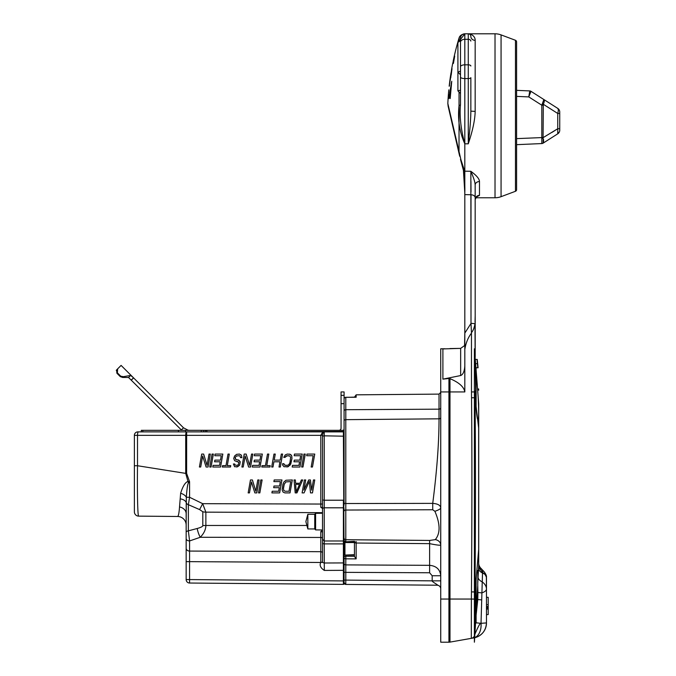 <?xml version="1.0" encoding="UTF-8"?>
<svg xmlns="http://www.w3.org/2000/svg" width="676" height="676" viewBox="0 0 676 676"><rect width="100%" height="100%" fill="white"/><g stroke="black" fill="none" stroke-linecap="round" stroke-linejoin="round"><path stroke-width="1.01" d="M474.391 636.108A4.318 4.318 80 0 1 471.324 638.347L449.988 642.107A6.042 6.042 0 0 1 448.932 642.2L440.735 642.2L440.735 348.791L444.952 348.791M440.735 418.292L440.735 415.639M344.084 567.029L344.084 563.404A1.724 1.487 0 0 0 345.791 564.899L345.791 572.352L345.791 564.899L429.615 565.33C436.358 565.956 440.068 569.42 440.735 575.749L440.735 587.512M440.735 588.754L440.735 588.754A3.321 2.907 -134.7 0 0 437.228 585.213L345.791 584.419L345.791 572.352L429.615 572.766L432.184 575.749L432.184 580.853C431.584 581.681 439.789 585.771 437.228 585.213L345.791 584.419L344.084 582.687L344.084 580.101L344.084 582.687A1.724 1.724 0 0 0 345.791 584.419A1.724 1.724 180 0 1 344.084 582.687A1.724 1.724 180 0 0 345.791 584.419M440.735 587.672L440.735 580.853L432.184 580.853L440.735 580.853L440.735 575.749L432.184 575.749M474.391 636.065A4.318 4.318 -100 0 1 471.299 638.347L471.383 599.054L449.988 599.054L449.988 642.107A6.042 6.042 0 0 1 448.932 642.2L448.932 378.475L442.898 379.143L442.898 348.934L460.652 348.377L449.962 348.554M464.573 345.588L460.652 348.377L464.573 345.588L464.818 333.107L471.003 323.407L470.851 171.298C476.512 175.414 479.394 178.827 479.487 181.54L479.487 195.381L475.887 197.257A4.318 4.191 0 0 1 479.487 195.381A4.318 4.191 180 0 0 475.169 199.572L475.701 197.764L495.018 197.764L495.018 33.8L464.818 33.8L459.19 41.151M448.932 378.475L449.988 378.661C459.021 382.472 463.964 386.9 464.818 391.936L449.988 391.936L449.988 378.661M442.898 379.143L460.652 375.552C463.077 374.563 464.463 371.352 464.818 365.936L464.818 391.936M464.843 189.871L464.818 182.25L464.801 194.603L464.792 192.981L464.801 194.603L471.003 194.764A4.318 2.941 0 0 1 475.169 197.705L475.169 189.618M464.818 176.098L464.818 174.29L464.818 176.098M464.809 192.381L464.818 183.466M464.818 194.603L464.818 349.484C465.857 342.943 468.079 337.501 471.468 333.158L471.003 323.407L471.003 206.805L471.003 323.407A4.318 0.541 180 0 1 474.983 323.796C474.29 327.75 473.158 330.649 471.578 332.491M464.818 365.936L464.818 349.484L464.818 365.936M460.5 159.426L463.423 170.293C464.623 179.055 465.08 186.618 464.792 192.99L464.792 190.666M464.792 192.736L463.449 170.529M475.194 356.505L475.169 184.996C475.127 182.368 473.682 177.796 470.851 171.298L464.682 171.163L463.423 170.293L464.378 177.594L464.792 192.981L464.682 171.163L460.905 159.688L459.029 151.517L459.697 156.24L448.087 105.988M459.038 92.004L459.038 105.709C457.559 119.28 459.486 131.981 464.818 143.819L464.818 33.8A4.318 4.318 0 0 0 460.5 38.118L460.5 39.842L457.914 42.427L460.5 40.594L460.5 77.089L460.5 38.118A4.318 4.318 0 0 1 464.818 33.8C459.705 34.484 458.936 38.253 459.283 37.408L459.029 41.312M447.892 103.732L459.029 151.517L459.029 105.709A33.656 4.36 180 0 0 460.5 104.442L460.5 77.089A4.318 1.479 0 0 0 464.818 78.568L468.265 78.568L468.265 143.819L464.818 143.819C460.829 129.141 459.393 116.01 460.5 104.442M449.287 86.224L451.593 69.391A268.685 268.685 0 0 1 452.726 63.324L453.849 59.049L453.41 63.451L454.686 56.108L453.655 58.846M454.373 58.322L453.773 58.313L453.157 61.254M452.007 68.597L451.179 75.205M450.191 98.527L451.737 81.264L448.779 98.527L449.489 94.116L450.224 94.116L449.929 98.527M450.968 75.205L450.85 77.41M450.867 73.735L451.357 71.529M449.227 86.224L449.548 85.489M450.647 77.41L449.354 85.489M449.489 94.116L450.478 94.099M451.331 82.734L450.351 92.646L449.675 92.646L451.568 82.717M449.675 92.646L450.351 92.646M471.003 191.899L470.944 181.464M475.169 190.193L475.169 189.221M475.169 193.927L475.169 199.572L476.369 197.079M486.475 582.509L486.475 577.194L485.022 574.473L482.52 572.318A5.18 2.991 -47.9 0 0 482.013 569.64M482.334 579.171L482.267 581.943C484.979 583.92 486.39 586.295 486.475 589.066L486.475 622.926L481.025 623.314L482.52 572.318L480.484 569.631A5.18 3.414 -33.4 0 0 480.18 567.519L484.193 571.82C486.686 575.192 486.475 576.484 486.475 577.194L486.475 589.066L486.365 575.986M475.389 637.553A15.185 15.185 -100 0 0 486.475 622.926L486.475 589.066C486.374 590.57 484.836 591.838 481.87 592.869A17.263 0.439 2.9 0 1 477.907 592.489L477.729 583.76L478.659 566.454A17.263 7.005 3.1 0 0 480.484 569.631L480.146 569.006A5.18 3.507 -30.5 0 0 479.875 567.029L479.318 565.964A5.18 3.701 -24.2 0 1 479.529 567.536L479.115 566.285A5.18 3.895 -18.3 0 0 478.98 565.085L479.318 565.964M478.65 403.048A25.891 22.342 180 0 0 478.65 403.04L478.676 566.099A17.263 7.132 3.1 0 0 480.146 569.006L479.529 567.536A17.263 7.014 1.3 0 1 478.709 565.558M479.115 566.285L478.709 564.849A17.263 6.608 0 0 0 479.115 566.285M478.709 548.549L478.709 403.783C478.709 385.844 478.709 385.844 478.709 403.783L476.115 370.786M478.549 568.44A17.263 7.005 3.1 0 0 482.503 573.045A17.263 6.067 0 0 1 485.022 574.473A5.18 4.107 -40.8 0 0 484.202 571.828L486.247 575.462M486.475 589.066L486.475 608.713L488.199 608.713L488.199 614.585L486.475 614.585L486.475 615.337M486.475 601.978L486.475 607.977L488.199 607.977L488.199 608.713M486.475 613.58L486.475 614.585M216.362 431.888L344.084 431.482L344.084 505.048M344.219 540.741L344.084 554.016L344.946 554.683L344.946 541.56M344.084 509.484L344.084 510.422M138.36 515.374L138.656 516.134C137.65 516.794 137.16 491.055 137.507 465.739L137.507 435.344L185.706 435.344A3.456 0.955 90 0 1 186.66 431.888L186.627 473.386L185.706 473.386L187.987 481.422C185.266 482.301 182.816 486.238 180.644 493.235L179.529 506.949C179.089 513.008 178.447 516.185 177.602 516.481L138.656 516.134A4.318 4.318 0 0 1 134.38 511.825L134.38 435.344A3.456 3.456 0 0 1 137.828 431.888L343.391 431.888A0.693 0.693 0 0 1 344.084 432.581A0.693 0.693 0 0 0 343.391 431.888L344.084 556.923L344.084 554.21L344.946 555.08L354.435 554.683M344.084 566.057L344.084 564.891M344.084 563.235L344.084 582.687M344.084 566.843L344.084 557.447A1.724 1.377 0 0 0 345.791 558.824L356.151 558.883L354.435 556.458L354.435 541.949A1.724 1.082 0 0 0 356.151 543.031L429.615 543.648C437.11 545.152 440.82 545.574 440.735 544.907A5.264 4.098 28.3 0 0 435.268 539.642C440.448 533.415 440.321 523.968 434.879 511.284L432.733 509.755L345.791 510.042L345.791 541.442A1.724 1.377 180 0 1 344.084 540.065A1.724 1.724 0 0 0 345.799 541.789L354.444 541.341M344.084 565.339L344.084 565.77M344.084 571.465L344.084 569.057M341.059 395.342L344.084 395.342L344.084 391.936L341.059 391.936L341.059 403.682L344.084 403.682L344.084 409.715M344.084 395.342L344.084 503.197L345.791 503.535L345.791 510.042A1.724 1.099 180 0 0 344.084 511.149M322.511 508.437L321.227 507.583M322.511 507.448L320.796 507.355L320.796 504.051L202.673 503.671L189.584 497.266L186.322 497.266L186.162 525.108L186.23 502.631A3.456 2.822 0 0 0 188.359 504.693L189.584 497.266L189.584 481.735L187.987 481.422A8.627 2.873 -105.8 0 1 188.418 482.943C187.624 484.067 186.922 488.841 186.322 497.266A8.627 4.546 -168.6 0 0 180.644 493.235M322.511 506.434L322.511 536.786M322.511 530.364L320.796 531.471L322.511 532.13L322.511 533.203M320.796 531.471L320.796 537.454L200.257 537.285C203.924 533.508 205.8 529.57 205.867 525.48L205.867 512.146L202.673 503.671L199.614 509.594L188.359 504.693L188.359 530.846L197.198 528.497C200.882 527.466 202.749 526.511 202.808 525.632L202.808 511.757L199.614 509.594M186.627 473.386L189.584 481.735L188.418 482.943M303.913 490.1L305.696 479.96L304.386 479.96L302.104 492.905L304.048 492.905L309.321 481.337L310.521 492.905L312.464 492.905L314.754 479.96L313.444 479.96L311.653 490.151L310.428 479.96L308.704 479.96L303.887 490.151L305.679 479.96M304.048 492.905L309.321 481.363M311.661 490.1L310.428 479.96M296.941 492.905L302.679 479.96L301.369 479.96L299.924 483.264L295.623 483.264L295.344 479.96L294.035 479.96L295.201 492.905L296.925 492.905L302.662 479.96M290.021 492.905L292.319 479.96L285.999 480.239L283.988 481.887L282.898 484.371L282.145 489.872L283.05 492.077L284.85 492.905L290.021 492.905L292.302 479.96M278.664 491.249L272.191 491.249L271.904 492.905L279.67 492.905L281.951 479.96L274.186 479.96L273.89 481.616L280.363 481.616L279.585 486.019L273.991 486.019L273.687 487.675L279.298 487.675L278.664 491.249L272.208 491.249M279.67 492.905L281.951 479.96M259.837 492.905L262.119 479.96L260.809 479.96L258.528 492.905L259.821 492.905L262.102 479.96M255.798 491.224L252.41 479.96L250.45 479.96L248.168 492.905L249.461 492.905L251.404 481.887L254.86 492.905L256.804 492.905L259.094 479.96L257.784 479.96L255.798 491.249L252.393 479.96M249.461 492.905L251.413 481.92M312.473 467.015L314.754 454.069L306.972 454.069L306.684 455.725L313.157 455.725L311.163 467.015L312.464 467.015L314.746 454.069M302.983 467.015L305.265 454.069L303.955 454.069L301.673 467.015L302.966 467.015L305.248 454.069M298.944 465.367L292.471 465.367L292.184 467.015L299.95 467.015L302.231 454.069L294.466 454.069L294.17 455.725L300.643 455.725L299.865 460.128L294.271 460.128L293.967 461.784L299.578 461.784L298.944 465.367L292.488 465.367M299.95 467.015L302.231 454.069M285.035 457.373L287.063 455.725L289.81 455.996L290.646 457.373L289.936 462.612L288.948 464.539L287.292 465.367L285.365 465.367L284.005 464.539L283.937 463.711L282.627 463.711L282.593 465.088L284.03 466.736L288.145 466.736L290.79 463.99L291.973 458.48L291.762 455.996L290.334 454.348L287.342 454.069L285.255 454.897L283.743 457.373L285.035 457.373L286.142 455.996L288.99 455.725M280.236 460.128L274.211 460.128L275.276 454.069L273.966 454.069L271.684 467.015L272.977 467.015L273.915 461.784L279.94 461.784L279.019 467.015L280.312 467.015L282.61 454.069L281.3 454.069L280.236 460.128L274.194 460.128L275.259 454.069M265.457 465.637L262.001 465.637L261.764 467.015L269.961 467.015L270.214 465.637L266.75 465.637L268.803 454.069L267.493 454.069L265.457 465.637L262.018 465.637M254.277 455.725L260.733 455.725L259.956 460.128L254.362 460.128L254.058 461.784L259.66 461.784L259.035 465.367L252.579 465.367L252.266 467.015L260.032 467.015L262.33 454.069L254.548 454.069L254.26 455.725L260.733 455.725M249.545 465.333L246.157 454.069L244.197 454.069L241.915 467.015L243.208 467.015L245.151 455.996L248.599 467.015L250.542 467.015L252.841 454.069L251.531 454.069L249.537 465.367L246.14 454.069M243.208 467.015L245.16 456.03M236.735 467.015L239.684 465.088L240.259 461.784L238.831 460.128L235.89 459.579L235.197 457.373L236.532 455.996L239.16 455.725L239.972 455.996L240.546 457.652L241.839 457.652L241.425 455.176L239.465 454.069L236.6 454.348L234.58 455.996L233.71 458.48L234.614 460.677L238.856 462.333L238.467 464.539L237.031 465.367L235.147 465.088L234.699 463.99L233.389 463.99L234.631 466.736L237.648 466.736L239.667 465.088L240.25 461.784L238.003 459.857M236.718 459.857L235.358 459.029L235.214 457.373L236.524 455.996L239.16 455.725M230.482 467.015L230.736 465.637L227.271 465.637L229.308 454.069L228.015 454.069L225.978 465.637L222.539 465.637L222.286 467.015L230.482 467.015L230.719 465.637M227.288 465.637L229.308 454.069M219.556 465.367L213.084 465.367L212.788 467.015L220.553 467.015L222.835 454.069L215.069 454.069L214.782 455.725L221.255 455.725L220.477 460.128L214.883 460.128L214.579 461.784L220.182 461.784L219.556 465.367L213.092 465.367M220.553 467.015L222.835 454.069M211.081 467.015L213.362 454.069L212.053 454.069L209.771 467.015L211.064 467.015L213.346 454.069M207.042 465.333L203.653 454.069L201.693 454.069L199.412 467.015L200.704 467.015L202.648 455.996L206.104 467.015L208.047 467.015L210.337 454.069L209.028 454.069L207.042 465.367L203.637 454.069M200.704 467.015L202.656 456.03M179.546 506.797L179.529 506.949A8.627 6.954 180 0 1 186.162 513.709L186.162 516.363M177.602 516.481A8.627 8.627 0 0 1 186.162 525.108L186.128 524.365A8.627 8.627 0 0 1 186.162 525.108L186.128 524.365A8.627 8.627 0 0 0 177.602 516.481M180.188 498.871A8.627 5.239 175.7 0 1 186.23 502.631M344.084 563.277L344.084 562.331A0.693 0.591 0 0 1 343.391 562.922L343.391 584.377L189.584 583.033A3.456 3.456 0 0 1 186.162 579.577L186.162 513.709M186.162 549.14L186.162 538.552A3.456 2.391 0 0 0 189.584 540.944L188.359 530.846A3.456 1.538 180 0 0 186.162 532.282M186.162 561.595L186.162 562.508M186.162 563.15L186.162 565.052M186.162 566.547L186.162 568.127M186.162 566.657L186.162 564.671M186.162 563.725L186.162 562.314M186.162 562.026L186.162 561.477M344.084 411.6L344.084 420.886A1.724 1.225 180 0 1 345.791 419.661L439.028 418.824L439.028 394.108L440.735 392.384M141.284 431.888L141.284 430.342L344.084 430.342L344.084 428.178A5.18 5.18 0 0 1 343.611 430.342M341.059 403.682L341.059 428.178A2.155 2.155 0 0 1 339.639 430.215L338.904 430.342M205.141 431.888L205.141 430.342L206.873 430.73L206.873 431.888M189.61 430.342L188.105 430.206L183.509 427.815L188.105 430.206L189.601 430.342M117.641 368.859L121.097 365.403L117.666 368.842L117.354 372.814L120.742 376.202L123.438 376.676L130.603 375.442L133.164 377.47M183.509 427.815L133.594 377.901L183.5 427.815L181.362 429.944L181.776 430.342M181.362 429.944L128.55 377.495L130.603 375.442M117.354 372.814L116.914 373.253L116.576 369.933L118.968 367.541M116.914 373.253L120.303 376.642L122.66 377.453L128.55 377.495M117.675 368.826L116.255 370.389M203.417 430.342L203.417 431.888M354.435 541.848L354.435 542.549L344.946 542.549L344.084 542M434.879 511.284A5.577 1.166 -19.7 0 0 440.735 508.065C440.575 505.327 437.904 503.764 432.733 503.367L345.791 503.535L345.791 419.661M432.733 509.755L432.733 503.367C436.933 470.783 439.028 442.603 439.028 418.824A1.724 1.225 0 0 0 440.735 417.591L440.735 416.872M439.028 394.108L356.151 394.835L356.151 397.243L345.791 397.336A1.724 1.682 180 0 0 344.084 399.017L344.084 399.017A1.724 1.724 0 0 1 345.791 397.294L345.791 397.294A1.724 1.724 0 0 0 344.084 399.017M356.151 397.243L355.424 397.251M356.151 394.835L354.435 397.218M344.084 537.995A1.724 1.724 180 0 0 345.791 539.718L429.615 540.445L435.268 539.642M344.084 557.447A1.724 1.217 0 0 1 345.808 556.221L345.791 564.899M350.126 397.26L354.435 397.116M343.391 584.377L344.084 583.684A0.693 0.693 180 0 1 344.076 583.777A0.693 0.693 180 0 0 344.084 583.684A0.693 0.693 0 0 1 343.391 584.377L343.391 580.921L344.084 580.921M134.38 465.739L137.507 465.739L185.706 473.386L185.706 435.344L320.796 435.344L322.511 432.294L324.235 431.888L324.235 500.215L343.391 500.215L343.391 562.922L324.235 563.007L322.511 562.483L322.511 539.127M137.617 502.707L137.71 505.817M134.38 511.825A4.318 4.318 0 0 0 138.656 516.134A4.318 4.318 0 0 1 134.38 511.825M323.365 432.243L323.914 431.922A1.724 1.327 79.3 0 1 323.601 431.93L322.511 432.294A1.724 1.335 49.4 0 0 323.365 432.243L323.914 431.922A1.724 1.724 0 0 1 324.235 431.888L323.365 432.243L322.511 435.175L322.511 443.802M322.511 534.057L322.511 553.112A1.724 1.403 180 0 0 320.796 551.7L320.796 562.238L322.511 562.238L320.796 562.483C319.317 565.229 320.492 567.882 324.311 570.426L324.235 543.893L343.391 543.893A0.693 0.448 180 0 0 344.084 543.445M320.796 562.483L189.584 561.646L189.584 540.944L200.257 537.285A8.627 2.256 72.1 0 1 197.198 528.497M344.084 565.035L344.084 570.324L324.311 570.426M214.165 583.244L219.641 583.295M186.162 579.577L189.584 579.577L189.584 583.033L219.776 583.295M322.511 450.985L322.511 539.178M322.511 435.014L320.796 435.344L322.511 435.175L322.511 499.927L324.235 500.215L324.235 507.803L343.391 507.803A0.693 0.49 180 0 1 344.084 508.293M322.511 505.792L322.511 504.051L322.511 505.792M344.084 436.197L324.235 435.826A1.724 0.938 180 0 0 322.511 436.764L322.511 506.561M323.914 431.922L324.235 431.888A1.724 1.724 0 0 0 323.914 431.922A1.724 1.327 -100.7 0 1 323.601 431.93M179.064 511.715L179.199 510.608M312.473 492.905L314.746 479.96M299.924 483.264L295.606 483.264L295.327 479.96M296.257 491.807L295.632 484.371L299.51 484.371L296.257 491.807L295.64 484.371L299.51 484.371M289.024 491.249L285.137 491.249L283.776 490.43L283.464 488.495L284.19 484.371L285.923 481.887L290.722 481.616L289.024 491.249L285.154 491.249L283.785 490.43L283.481 488.495L284.207 484.371L285.94 481.887L290.722 481.616M273.89 481.616L280.363 481.616M273.687 487.675L279.298 487.675M279.585 486.019L273.974 486.019M256.812 492.905L259.085 479.96M306.684 455.725L313.157 455.725M294.17 455.725L300.643 455.725M293.967 461.784L299.578 461.784M299.865 460.128L294.254 460.128M287.021 467.015L290.148 465.088L291.964 458.48L291.753 455.996L291.077 454.897L289.286 454.069M287.292 465.367L284.537 465.088L283.92 463.711M280.329 467.015L282.593 454.069M272.994 467.015L273.907 461.784L279.94 461.784M269.977 467.015L270.206 465.637M266.75 465.637L268.795 454.069M260.049 467.015L262.322 454.069M259.035 465.367L252.562 465.367M254.058 461.784L259.66 461.784M259.956 460.128L254.345 460.128M250.559 467.015L252.824 454.069M237.031 465.367L235.138 465.088L234.682 463.99M236.414 461.505L237.707 461.505M241.856 457.652L241.416 455.176L239.448 454.069M225.978 465.637L222.522 465.637M214.782 455.725L221.255 455.725M214.579 461.784L220.182 461.784M220.477 460.128L214.867 460.128M208.056 467.015L210.329 454.069M315.608 513.321L314.746 514.191L314.746 529.029L315.608 529.899L315.608 513.321L322.511 513.261M476.115 367.879L476.115 406.538M475.912 367.668L475.667 364.989C475.448 361.795 475.312 362.767 475.262 367.896L475.955 405.144C476.343 412.233 476.918 417.109 477.687 419.788C479.436 422.821 478.346 399.465 478.067 395.604L476.115 370.034M475.169 362.547L474.983 323.796M474.662 637.603A15.185 10.284 80 0 0 481.025 623.314C479.614 622.182 474.037 636.479 474.882 634.358L475.008 591.948C475.617 511.588 475.515 449.548 475.076 397.733L475.025 391.936L471.468 391.936L471.468 333.158M475.938 367.769L475.287 359.421L477.214 359.421L478.042 367.769M474.941 599.105L471.383 599.054L471.451 591.923C472.034 512.949 472.059 448.23 471.527 397.75L471.468 391.936M475.169 316.326L475.025 322.156M475.186 391.936L475.169 391.066M475.169 184.996A4.318 3.464 180 0 1 479.487 181.54M475.169 40.357A4.318 3.971 180 0 1 470.851 36.386A2.586 2.586 0 0 0 468.265 33.8L470.851 34.282C473.775 35.727 475.211 37.746 475.169 40.357L475.169 111.388C474.983 119.906 472.676 130.721 468.265 143.819C469.921 130.155 470.783 119.272 470.851 111.151L475.169 111.388M470.851 66.003A2.586 1.175 180 0 0 468.265 64.828L468.265 78.568A2.586 0.887 180 0 0 470.851 77.681L470.851 111.151M464.26 33.834L463.356 34.053M462.629 34.392L462.147 34.721M461.522 35.321L461.074 35.963M460.601 37.197L460.5 37.974M470.851 36.386A2.586 2.586 0 0 0 468.265 33.8L469.237 33.986A4.318 4.149 112 0 0 470.851 34.282M457.914 42.427L457.914 90.88L460.5 90.17M475.169 184.878L474.974 183.078M472.363 174.915L471.493 172.76M495.018 197.764A17.263 17.263 0 0 0 501.068 196.674L515.475 191.283L515.475 40.281L501.068 34.898A17.263 17.263 0 0 0 495.018 33.8M515.475 191.283A1.724 1.724 180 0 0 516.591 189.669L516.591 41.904A1.724 1.724 0 0 0 515.475 40.281M559.745 112.013L559.745 113.467L559.745 112.013A4.318 4.318 0 0 0 557.742 108.371L543.867 99.533L541.806 105.211L541.806 143.566L516.591 144.672M543.867 99.533L557.742 108.371C558.528 108.904 558.528 110.602 557.742 113.467L543.293 104.265C544.45 101.806 544.636 100.225 543.867 99.533L530.99 91.328A2.586 2.586 122.5 0 0 529.756 90.922L528.784 96.913L516.591 96.381M529.756 90.922L516.591 90.347L529.705 90.922M559.745 130.189L559.745 128.727L559.745 130.189A4.318 4.318 0 0 1 557.742 133.823L543.149 143.126A2.586 2.484 -122.5 0 1 541.882 143.498A2.586 2.484 57.5 0 0 543.141 143.126L543.149 138.031L541.882 138.403L557.742 128.727L557.742 133.823A4.318 4.318 0 0 0 559.745 130.189M559.643 113.467L557.751 113.467L559.745 113.467L559.745 128.727L557.742 128.727L551.929 132.437M558.258 132.809L558.308 132.319M543.597 142.509L543.538 139.442M543.082 143.168A2.586 2.586 0 0 1 541.806 143.566M516.591 138.631L543.082 137.532L543.293 104.265A2.586 0.735 -152.1 0 0 542.38 103.681M530.964 91.311A2.586 2.586 -57.5 0 1 530.99 91.328L528.784 96.913L541.806 105.211L543.082 105.211M558.249 109.351L557.742 108.371M464.818 143.819L464.809 182.14M477.729 583.76C477.974 572.783 477.788 568.601 477.172 571.212C476.572 570.865 475.955 580.16 475.338 599.105L475.507 623.72M482.267 581.943A17.263 7.005 3.1 0 1 478.076 577.186M476.115 615.135L477.805 599.502L477.907 592.489A2.586 0.608 -1.4 0 1 477.324 592.742M474.882 634.358L475.532 623.694M471.324 638.347L473.927 637.89A15.185 15.185 0 0 0 474.391 637.798L473.927 637.89C481.709 635.93 485.892 630.945 486.475 622.926A15.185 15.185 0 0 1 474.653 637.738M474.391 637.705A15.185 10.284 80 0 1 473.276 638A15.185 10.284 80 0 1 473.268 638L473.927 637.89M476.115 579.847L476.115 623.111M478.084 367.769L477.34 360.426M477.239 359.421L477.898 365.817L477.214 359.421M477.645 363.73L477.864 365.969L477.645 363.73M477.89 367.769L477.138 359.421L477.89 367.769M476.014 367.769L477.805 367.769L477.019 359.421M477.062 359.421L477.417 363.147L477.095 359.421M475.693 363.688L477.425 363.688M486.475 597.322L488.199 597.322L488.199 607.977M486.475 609.076L488.199 609.076M486.475 607.242L488.199 607.242M486.475 606.507L488.199 606.507M486.475 604.674L488.199 604.674M440.735 614.585L440.735 600.778M314.746 528.945L307.842 528.945L307.842 514.275L314.746 514.275M474.391 348.791L474.391 642.2L475.482 623.745M478.709 566.488L478.709 549.039L474.391 599.054M440.735 391.936L449.988 391.936L449.988 599.054L440.735 599.054M460.652 375.552L460.652 348.377M471.003 206.805L471.003 194.764M478.65 427.933A25.891 15.151 180 0 0 478.642 427.891L477.687 419.788M478.667 549.52A25.891 17.196 180 0 1 478.667 549.546L475.008 591.948M344.084 580.101L345.791 580.101L344.084 580.101M344.084 572.285L345.791 572.352M306.904 525.472L205.867 525.48A8.627 2.307 0 0 0 202.808 525.632M322.511 512.67L205.867 512.146A8.627 5.645 -0 0 1 202.808 511.757M320.796 435.344L320.796 507.355M121.097 365.403L133.51 377.816M131.372 379.954L133.51 377.825M131.457 380.039L133.594 377.901M120.742 376.202L120.303 376.642M123.438 376.676L122.66 377.453M142.847 430.342L142.847 431.888M178.413 430.342L178.413 431.888M185.554 430.342L185.554 431.888M201.262 430.342L201.262 431.888M432.184 580.853L345.791 580.101M429.615 572.766L429.615 540.445M356.151 558.883L356.151 541.518M345.791 397.336L345.791 409.707L439.028 409.174A1.724 1.47 0 0 0 440.735 407.704M345.799 409.707L345.799 419.661M345.791 409.707A1.724 1.47 180 0 0 344.084 411.185M345.808 555.08L345.808 556.221L354.435 556.28M344.084 562.322A0.693 0.591 180 0 1 343.391 562.922M343.391 567.012L343.391 563.885M134.38 435.344L137.507 435.344A3.456 0.955 -90 0 1 138.453 431.888M322.511 509.036A1.724 1.234 180 0 1 324.235 507.803L324.235 543.893A1.724 1.115 180 0 1 322.511 542.769M189.576 559.965L189.584 579.577L343.391 580.921M216.362 525.48L246.301 525.472M186.162 561.646L189.584 561.646M186.162 548.244A3.456 2.822 0 0 0 189.584 551.067L320.796 551.7A1.724 1.403 180 0 1 322.511 553.112M322.511 538.561A1.724 1.107 180 0 0 320.796 537.454L320.796 551.7M320.796 504.051L322.511 504.051M475.955 405.025A2.586 1.2 176.9 0 1 475.955 405.144L475.076 397.733M478.067 395.604L478.65 403.04M475.87 367.626L475.667 364.989M460.44 39.901A33.656 29.871 180 0 0 460.5 38.118M469.136 33.952L468.265 33.8L468.265 64.828L464.818 64.828A4.318 1.96 0 0 0 460.5 66.789M460.5 42.233A4.318 2.941 0 0 1 464.818 39.292L468.265 39.292A2.586 1.766 180 0 1 470.851 41.059M460.5 74.766L457.914 72.18L460.5 71.09M501.068 196.674L501.068 34.898M559.745 128.727L557.742 128.727L557.742 113.467M543.082 137.532L543.149 138.031M471.527 397.75L474.391 397.733M471.451 591.923L474.391 591.939M474.856 634.35L475.321 626.466M481.692 599.899A17.263 0.499 3.1 0 1 477.805 599.502L476.926 599.443M481.025 623.314A17.263 0.549 3.4 0 1 476.115 622.757M473.783 636.944A4.318 4.318 80 0 0 474.391 636.032A4.318 4.318 -100 0 1 471.282 638.355M476.943 599.122L477.822 599.156M476.115 613.039L477.721 586.041M474.391 391.936L478.709 428.432M460.5 159.511L463.44 170.411M459.029 38.093A268.685 268.685 0 0 0 453.664 58.82M448.805 89.857A268.685 268.685 0 0 0 447.833 103.496L448.137 106.208M451.002 72.881A268.685 268.685 0 0 0 449.185 86.224M448.56 107.881L449.515 111.726M450.681 116.492L459.68 156.173M460.55 159.697L462.84 167.876M481.819 569.462L480.83 568.406M482.563 570.147L482.064 569.691M478.98 565.085L478.709 563.809M480.18 567.51L479.875 567.029M344.084 565.567L344.084 566.319M344.084 572.352L344.084 571.22M344.084 570.324L344.084 568.871M355.044 541.856L345.799 541.789M355.779 397.209L345.791 397.294M440.735 505.023L440.735 497.629M440.735 491.967L440.735 427.359M440.735 425.28L440.735 421.351M344.946 555.08L354.435 555.08M322.511 539.254L324.235 540.986L343.391 540.986L344.084 540.293M186.162 524.551L186.162 525.108M213.667 583.244L215.61 583.261M216.793 583.27L218.593 583.287M219.218 583.287L219.751 583.295M186.162 567.561L186.162 565.677M186.162 568.017L186.162 566.099M186.162 564.468L186.162 562.964M315.608 529.899L322.511 529.959M478.709 390.213L478.566 388.869M461.792 35.034L462.866 34.265M457.914 90.88L460.5 93.474M307.842 514.275L305.873 521.61L307.842 528.945M474.704 637.73L474.391 642.2"/></g></svg>
